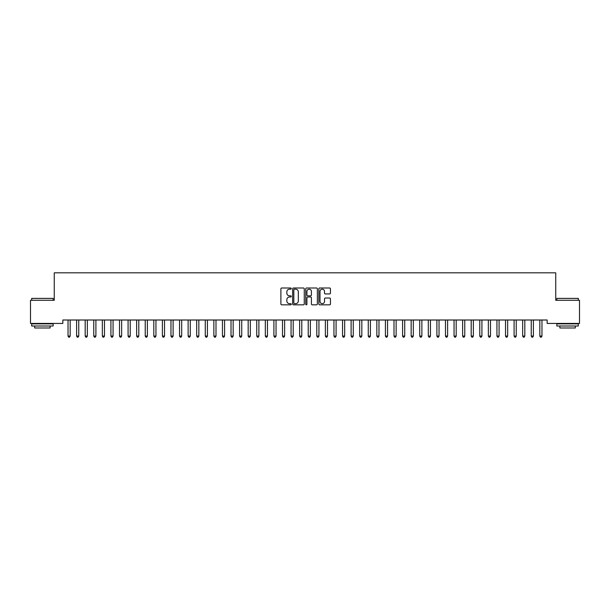 <?xml version="1.0" encoding="UTF-8"?>
<svg xmlns="http://www.w3.org/2000/svg" width="610" height="610" viewBox="0 0 610 610"><rect width="100%" height="100%" fill="white"/><g stroke="black" fill="none" stroke-linecap="round" stroke-linejoin="round"><path stroke-width="0.91" d="M291.275 288.583A0.587 0.587 0 0 0 290.688 287.996L281.736 287.996A0.839 0.839 0 0 0 280.897 288.835L280.897 303.993A0.839 0.839 0 0 0 281.736 304.832L290.688 304.832A0.587 0.587 0 0 0 291.275 304.245A0.587 0.587 0 0 0 290.688 303.658L289.529 303.658A2.692 2.692 0 0 1 286.837 300.959L286.837 299.701A2.692 2.692 0 0 1 289.529 297.001L290.688 297.001A0.587 0.587 0 0 0 291.275 296.414A0.587 0.587 0 0 0 290.688 295.827L289.529 295.827A2.692 2.692 0 0 1 286.837 293.128L286.837 291.87A2.692 2.692 0 0 1 289.529 289.171L290.688 289.171A0.587 0.587 0 0 0 291.275 288.583M329.606 293.928A0.839 0.839 0 0 0 330.452 293.09L330.452 288.835A0.839 0.839 0 0 0 329.606 287.996L319.671 287.996A0.839 0.839 0 0 0 318.832 288.835L318.832 303.993A0.839 0.839 0 0 0 319.671 304.832L329.606 304.832A0.839 0.839 0 0 0 330.452 303.993L330.452 298.854A0.839 0.839 0 0 0 329.606 298.015L325.359 298.015A0.839 0.839 0 0 0 324.512 298.854L324.512 301.401A2.249 2.249 0 0 1 322.263 303.658A2.249 2.249 0 0 1 320.006 301.401L320.006 291.427A2.249 2.249 0 0 1 322.263 289.171A2.249 2.249 0 0 1 324.512 291.427L324.512 293.09A0.839 0.839 0 0 0 325.359 293.928L329.606 293.928M547.162 320.006L62.838 320.006L62.838 323.437L30.5 323.437L30.5 300.272L54.259 300.272L54.259 272.822L555.74 272.822L555.74 300.272L579.5 300.272L579.5 323.437L547.162 323.437L547.162 320.006M304.26 288.835A0.839 0.839 0 0 0 303.422 287.996L293.486 287.996A0.839 0.839 0 0 0 292.64 288.835L292.64 303.993A0.839 0.839 0 0 0 293.486 304.832L303.422 304.832A0.839 0.839 0 0 0 304.26 303.993L304.26 288.835M306.578 287.996L316.514 287.996A0.839 0.839 0 0 1 317.36 288.835L317.36 303.993A0.839 0.839 0 0 1 316.514 304.832L312.259 304.832A0.839 0.839 0 0 1 311.42 303.993L311.42 297.848A0.839 0.839 0 0 0 310.581 297.001L307.76 297.001A0.839 0.839 0 0 0 306.914 297.848L306.914 304.245A0.587 0.587 0 0 1 306.327 304.832A0.587 0.587 0 0 1 305.74 304.245L305.74 288.835A0.839 0.839 0 0 1 306.578 287.996M294.409 289.171A0.587 0.587 0 0 0 293.822 289.765L293.822 303.063A0.587 0.587 0 0 0 294.409 303.658L295.637 303.658A2.692 2.692 0 0 0 298.328 300.959L298.328 291.87A2.692 2.692 0 0 0 295.637 289.171L294.409 289.171M311.42 291.466A2.249 2.249 0 0 0 309.171 289.216A2.249 2.249 0 0 0 306.914 291.466L306.914 294.981A0.839 0.839 0 0 0 307.76 295.827L310.581 295.827A0.839 0.839 0 0 0 311.42 294.981L311.42 291.466M67.969 320.128A0.862 0.862 -179.6 0 1 68.03 320.448A0.862 0.862 179.6 0 0 67.969 320.128L67.916 320.006M70.287 320.006L70.234 320.128A0.862 0.862 179.6 0 0 70.173 320.448L70.173 336.064L68.03 336.064L68.03 320.448M70.173 336.064L69.532 337.177L68.671 337.177L68.03 336.064M76.547 320.128A0.862 0.862 -179.6 0 1 76.608 320.448A0.862 0.862 179.6 0 0 76.547 320.128L76.494 320.006M85.126 320.128A0.862 0.862 -179.6 0 1 85.186 320.448A0.862 0.862 179.6 0 0 85.126 320.128L85.072 320.006M78.865 320.006L78.812 320.128A0.862 0.862 179.6 0 0 78.751 320.448L78.751 336.064L76.608 336.064L76.608 320.448M78.751 336.064L78.11 337.177L77.249 337.177L76.608 336.064M87.444 320.006L87.39 320.128A0.862 0.862 179.6 0 0 87.329 320.448L87.329 336.064L85.186 336.064L85.186 320.448M87.329 336.064L86.689 337.177L85.827 337.177L85.186 336.064M31.705 298.389L53.146 298.389L31.697 298.389L31.697 300.272M53.146 326.007L31.697 326.007L31.697 323.864L53.146 323.864L53.146 326.007M50.142 326.007L50.142 327.982L34.701 327.982L34.701 326.007M556.854 298.389L578.303 298.389L556.854 298.389L556.854 300.272M578.303 326.007L556.854 326.007L556.854 323.864L578.303 323.864L578.303 326.007M575.299 326.007L575.299 327.982L559.858 327.982L559.858 326.007M93.704 320.128A0.862 0.862 -179.6 0 1 93.765 320.448A0.862 0.862 179.6 0 0 93.704 320.128L93.65 320.006M102.282 320.128A0.862 0.862 -179.6 0 1 102.343 320.448A0.862 0.862 179.6 0 0 102.282 320.128L102.228 320.006M96.022 320.006L95.968 320.128A0.862 0.862 179.6 0 0 95.907 320.448L95.907 336.064L93.765 336.064L93.765 320.448M95.907 336.064L95.267 337.177L94.405 337.177L93.765 336.064M104.6 320.006L104.546 320.128A0.862 0.862 179.6 0 0 104.485 320.448L104.485 336.064L102.343 336.064L102.343 320.448M104.485 336.064L103.845 337.177L102.983 337.177L102.343 336.064M110.86 320.128A0.862 0.862 -179.6 0 1 110.921 320.448A0.862 0.862 179.6 0 0 110.86 320.128L110.806 320.006M113.178 320.006L113.124 320.128A0.862 0.862 179.6 0 0 113.063 320.448L113.063 336.064L110.921 336.064L110.921 320.448M113.063 336.064L112.423 337.177L111.561 337.177L110.921 336.064M119.438 320.128A0.862 0.862 -179.6 0 1 119.499 320.448A0.862 0.862 179.6 0 0 119.438 320.128L119.385 320.006M121.756 320.006L121.703 320.128A0.862 0.862 179.6 0 0 121.642 320.448L121.642 336.064L119.499 336.064L119.499 320.448M121.642 336.064L121.001 337.177L120.139 337.177L119.499 336.064M128.016 320.128A0.862 0.862 -179.6 0 1 128.077 320.448A0.862 0.862 179.6 0 0 128.016 320.128L127.963 320.006M136.594 320.128A0.862 0.862 -179.6 0 1 136.655 320.448A0.862 0.862 179.6 0 0 136.594 320.128L136.541 320.006M145.172 320.128A0.862 0.862 -179.6 0 1 145.233 320.448A0.862 0.862 179.6 0 0 145.172 320.128L145.119 320.006M153.75 320.128A0.862 0.862 -179.6 0 1 153.811 320.448A0.862 0.862 179.6 0 0 153.75 320.128L153.697 320.006M162.329 320.128A0.862 0.862 -179.6 0 1 162.39 320.448A0.862 0.862 179.6 0 0 162.329 320.128L162.275 320.006M170.907 320.128A0.862 0.862 -179.6 0 1 170.968 320.448A0.862 0.862 179.6 0 0 170.907 320.128L170.853 320.006M179.485 320.128A0.862 0.862 -179.6 0 1 179.546 320.448A0.862 0.862 179.6 0 0 179.485 320.128L179.431 320.006M188.063 320.128A0.862 0.862 -179.6 0 1 188.124 320.448A0.862 0.862 179.6 0 0 188.063 320.128L188.01 320.006M196.641 320.128A0.862 0.862 -179.6 0 1 196.702 320.448A0.862 0.862 179.6 0 0 196.641 320.128L196.588 320.006M130.334 320.006L130.281 320.128A0.862 0.862 179.6 0 0 130.22 320.448L130.22 336.064L128.077 336.064L128.077 320.448M130.22 336.064L129.579 337.177L128.718 337.177L128.077 336.064M138.912 320.006L138.859 320.128A0.862 0.862 179.6 0 0 138.798 320.448L138.798 336.064L136.655 336.064L136.655 320.448M138.798 336.064L138.157 337.177L137.296 337.177L136.655 336.064M147.49 320.006L147.437 320.128A0.862 0.862 179.6 0 0 147.376 320.448L147.376 336.064L145.233 336.064L145.233 320.448M147.376 336.064L146.736 337.177L145.874 337.177L145.233 336.064M156.069 320.006L156.015 320.128A0.862 0.862 179.6 0 0 155.954 320.448L155.954 336.064L153.811 336.064L153.811 320.448M155.954 336.064L155.314 337.177L154.452 337.177L153.811 336.064M164.647 320.006L164.593 320.128A0.862 0.862 179.6 0 0 164.532 320.448L164.532 336.064L162.39 336.064L162.39 320.448M164.532 336.064L163.892 337.177L163.03 337.177L162.39 336.064M173.225 320.006L173.171 320.128A0.862 0.862 179.6 0 0 173.11 320.448L173.11 336.064L170.968 336.064L170.968 320.448M173.11 336.064L172.47 337.177L171.608 337.177L170.968 336.064M181.803 320.006L181.75 320.128A0.862 0.862 179.6 0 0 181.688 320.448L181.688 336.064L179.546 336.064L179.546 320.448M181.688 336.064L181.048 337.177L180.186 337.177L179.546 336.064M190.381 320.006L190.328 320.128A0.862 0.862 179.6 0 0 190.267 320.448L190.267 336.064L188.124 336.064L188.124 320.448M190.267 336.064L189.626 337.177L188.764 337.177L188.124 336.064M198.959 320.006L198.906 320.128A0.862 0.862 179.6 0 0 198.845 320.448L198.845 336.064L196.702 336.064L196.702 320.448M198.845 336.064L198.204 337.177L197.343 337.177L196.702 336.064M205.219 320.128A0.862 0.862 -179.6 0 1 205.28 320.448A0.862 0.862 179.6 0 0 205.219 320.128L205.166 320.006M207.537 320.006L207.484 320.128A0.862 0.862 179.6 0 0 207.423 320.448L207.423 336.064L205.28 336.064L205.28 320.448M207.423 336.064L206.782 337.177L205.921 337.177L205.28 336.064M213.797 320.128A0.862 0.862 -179.6 0 1 213.858 320.448A0.862 0.862 179.6 0 0 213.797 320.128L213.744 320.006M216.115 320.006L216.062 320.128A0.862 0.862 179.6 0 0 216.001 320.448L216.001 336.064L213.858 336.064L213.858 320.448M216.001 336.064L215.36 337.177L214.499 337.177L213.858 336.064M222.375 320.128A0.862 0.862 -179.6 0 1 222.436 320.448A0.862 0.862 179.6 0 0 222.375 320.128L222.322 320.006M224.694 320.006L224.64 320.128A0.862 0.862 179.6 0 0 224.579 320.448L224.579 336.064L222.436 336.064L222.436 320.448M224.579 336.064L223.939 337.177L223.077 337.177L222.436 336.064M230.954 320.128A0.862 0.862 -179.6 0 1 231.015 320.448A0.862 0.862 179.6 0 0 230.954 320.128L230.9 320.006M233.272 320.006L233.218 320.128A0.862 0.862 179.6 0 0 233.157 320.448L233.157 336.064L231.015 336.064L231.015 320.448M233.157 336.064L232.517 337.177L231.655 337.177L231.015 336.064M239.532 320.128A0.862 0.862 -179.6 0 1 239.593 320.448A0.862 0.862 179.6 0 0 239.532 320.128L239.478 320.006M241.85 320.006L241.796 320.128A0.862 0.862 179.6 0 0 241.735 320.448L241.735 336.064L239.593 336.064L239.593 320.448M241.735 336.064L241.095 337.177L240.233 337.177L239.593 336.064M248.11 320.128A0.862 0.862 -179.6 0 1 248.171 320.448A0.862 0.862 179.6 0 0 248.11 320.128L248.056 320.006M250.428 320.006L250.374 320.128A0.862 0.862 179.6 0 0 250.313 320.448L250.313 336.064L248.171 336.064L248.171 320.448M250.313 336.064L249.673 337.177L248.811 337.177L248.171 336.064M256.688 320.128A0.862 0.862 -179.6 0 1 256.749 320.448A0.862 0.862 179.6 0 0 256.688 320.128L256.635 320.006M259.006 320.006L258.953 320.128A0.862 0.862 179.6 0 0 258.892 320.448L258.892 336.064L256.749 336.064L256.749 320.448M258.892 336.064L258.251 337.177L257.389 337.177L256.749 336.064M265.266 320.128A0.862 0.862 -179.6 0 1 265.327 320.448A0.862 0.862 179.6 0 0 265.266 320.128L265.213 320.006M267.584 320.006L267.531 320.128A0.862 0.862 179.6 0 0 267.47 320.448L267.47 336.064L265.327 336.064L265.327 320.448M267.47 336.064L266.829 337.177L265.968 337.177L265.327 336.064M273.844 320.128A0.862 0.862 -179.6 0 1 273.905 320.448A0.862 0.862 179.6 0 0 273.844 320.128L273.791 320.006M276.162 320.006L276.109 320.128A0.862 0.862 179.6 0 0 276.048 320.448L276.048 336.064L273.905 336.064L273.905 320.448M276.048 336.064L275.407 337.177L274.546 337.177L273.905 336.064M282.422 320.128A0.862 0.862 -179.6 0 1 282.483 320.448A0.862 0.862 179.6 0 0 282.422 320.128L282.369 320.006M284.74 320.006L284.687 320.128A0.862 0.862 179.6 0 0 284.626 320.448L284.626 336.064L282.483 336.064L282.483 320.448M284.626 336.064L283.986 337.177L283.124 337.177L282.483 336.064M291 320.128A0.862 0.862 -179.6 0 1 291.062 320.448A0.862 0.862 179.6 0 0 291 320.128L290.947 320.006M293.318 320.006L293.265 320.128A0.862 0.862 179.6 0 0 293.204 320.448L293.204 336.064L291.062 336.064L291.062 320.448M293.204 336.064L292.564 337.177L291.702 337.177L291.062 336.064M299.579 320.128A0.862 0.862 -179.6 0 1 299.64 320.448A0.862 0.862 179.6 0 0 299.579 320.128L299.525 320.006M301.897 320.006L301.843 320.128A0.862 0.862 179.6 0 0 301.782 320.448L301.782 336.064L299.64 336.064L299.64 320.448M301.782 336.064L301.142 337.177L300.28 337.177L299.64 336.064M308.157 320.128A0.862 0.862 -179.6 0 1 308.218 320.448A0.862 0.862 179.6 0 0 308.157 320.128L308.103 320.006M310.475 320.006L310.421 320.128A0.862 0.862 179.6 0 0 310.36 320.448L310.36 336.064L308.218 336.064L308.218 320.448M310.36 336.064L309.72 337.177L308.858 337.177L308.218 336.064M316.735 320.128A0.862 0.862 -179.6 0 1 316.796 320.448A0.862 0.862 179.6 0 0 316.735 320.128L316.681 320.006M319.053 320.006L319 320.128A0.862 0.862 179.6 0 0 318.938 320.448L318.938 336.064L316.796 336.064L316.796 320.448M318.938 336.064L318.298 337.177L317.436 337.177L316.796 336.064M325.313 320.128A0.862 0.862 -179.6 0 1 325.374 320.448A0.862 0.862 179.6 0 0 325.313 320.128L325.26 320.006M327.631 320.006L327.578 320.128A0.862 0.862 179.6 0 0 327.517 320.448L327.517 336.064L325.374 336.064L325.374 320.448M327.517 336.064L326.876 337.177L326.014 337.177L325.374 336.064M333.891 320.128A0.862 0.862 -179.6 0 1 333.952 320.448A0.862 0.862 179.6 0 0 333.891 320.128L333.838 320.006M336.209 320.006L336.156 320.128A0.862 0.862 179.6 0 0 336.095 320.448L336.095 336.064L333.952 336.064L333.952 320.448M336.095 336.064L335.454 337.177L334.593 337.177L333.952 336.064M342.469 320.128A0.862 0.862 -179.6 0 1 342.53 320.448A0.862 0.862 179.6 0 0 342.469 320.128L342.416 320.006M344.787 320.006L344.734 320.128A0.862 0.862 179.6 0 0 344.673 320.448L344.673 336.064L342.53 336.064L342.53 320.448M344.673 336.064L344.032 337.177L343.171 337.177L342.53 336.064M351.047 320.128A0.862 0.862 -179.6 0 1 351.108 320.448A0.862 0.862 179.6 0 0 351.047 320.128L350.994 320.006M353.365 320.006L353.312 320.128A0.862 0.862 179.6 0 0 353.251 320.448L353.251 336.064L351.108 336.064L351.108 320.448M353.251 336.064L352.611 337.177L351.749 337.177L351.108 336.064M359.625 320.128A0.862 0.862 -179.6 0 1 359.687 320.448A0.862 0.862 179.6 0 0 359.625 320.128L359.572 320.006M361.943 320.006L361.89 320.128A0.862 0.862 179.6 0 0 361.829 320.448L361.829 336.064L359.687 336.064L359.687 320.448M361.829 336.064L361.189 337.177L360.327 337.177L359.687 336.064M368.204 320.128A0.862 0.862 -179.6 0 1 368.265 320.448A0.862 0.862 179.6 0 0 368.204 320.128L368.15 320.006M370.522 320.006L370.468 320.128A0.862 0.862 179.6 0 0 370.407 320.448L370.407 336.064L368.265 336.064L368.265 320.448M370.407 336.064L369.767 337.177L368.905 337.177L368.265 336.064M376.782 320.128A0.862 0.862 -179.6 0 1 376.843 320.448A0.862 0.862 179.6 0 0 376.782 320.128L376.728 320.006M379.1 320.006L379.046 320.128A0.862 0.862 179.6 0 0 378.985 320.448L378.985 336.064L376.843 336.064L376.843 320.448M378.985 336.064L378.345 337.177L377.483 337.177L376.843 336.064M385.36 320.128A0.862 0.862 -179.6 0 1 385.421 320.448A0.862 0.862 179.6 0 0 385.36 320.128L385.306 320.006M387.678 320.006L387.625 320.128A0.862 0.862 179.6 0 0 387.563 320.448L387.563 336.064L385.421 336.064L385.421 320.448M387.563 336.064L386.923 337.177L386.061 337.177L385.421 336.064M393.938 320.128A0.862 0.862 -179.6 0 1 393.999 320.448A0.862 0.862 179.6 0 0 393.938 320.128L393.885 320.006M396.256 320.006L396.203 320.128A0.862 0.862 179.6 0 0 396.142 320.448L396.142 336.064L393.999 336.064L393.999 320.448M396.142 336.064L395.501 337.177L394.639 337.177L393.999 336.064M402.516 320.128A0.862 0.862 -179.6 0 1 402.577 320.448A0.862 0.862 179.6 0 0 402.516 320.128L402.463 320.006M404.834 320.006L404.781 320.128A0.862 0.862 179.6 0 0 404.72 320.448L404.72 336.064L402.577 336.064L402.577 320.448M404.72 336.064L404.079 337.177L403.218 337.177L402.577 336.064M411.094 320.128A0.862 0.862 -179.6 0 1 411.155 320.448A0.862 0.862 179.6 0 0 411.094 320.128L411.041 320.006M413.412 320.006L413.359 320.128A0.862 0.862 179.6 0 0 413.298 320.448L413.298 336.064L411.155 336.064L411.155 320.448M413.298 336.064L412.657 337.177L411.796 337.177L411.155 336.064M419.672 320.128A0.862 0.862 -179.6 0 1 419.733 320.448A0.862 0.862 179.6 0 0 419.672 320.128L419.619 320.006M421.99 320.006L421.937 320.128A0.862 0.862 179.6 0 0 421.876 320.448L421.876 336.064L419.733 336.064L419.733 320.448M421.876 336.064L421.236 337.177L420.374 337.177L419.733 336.064M428.25 320.128A0.862 0.862 -179.6 0 1 428.312 320.448A0.862 0.862 179.6 0 0 428.25 320.128L428.197 320.006M430.568 320.006L430.515 320.128A0.862 0.862 179.6 0 0 430.454 320.448L430.454 336.064L428.312 336.064L428.312 320.448M430.454 336.064L429.814 337.177L428.952 337.177L428.312 336.064M436.829 320.128A0.862 0.862 -179.6 0 1 436.89 320.448A0.862 0.862 179.6 0 0 436.829 320.128L436.775 320.006M439.147 320.006L439.093 320.128A0.862 0.862 179.6 0 0 439.032 320.448L439.032 336.064L436.89 336.064L436.89 320.448M439.032 336.064L438.392 337.177L437.53 337.177L436.89 336.064M445.407 320.128A0.862 0.862 -179.6 0 1 445.468 320.448A0.862 0.862 179.6 0 0 445.407 320.128L445.353 320.006M447.725 320.006L447.671 320.128A0.862 0.862 179.6 0 0 447.61 320.448L447.61 336.064L445.468 336.064L445.468 320.448M447.61 336.064L446.97 337.177L446.108 337.177L445.468 336.064M453.985 320.128A0.862 0.862 -179.6 0 1 454.046 320.448A0.862 0.862 179.6 0 0 453.985 320.128L453.932 320.006M456.303 320.006L456.25 320.128A0.862 0.862 179.6 0 0 456.188 320.448L456.188 336.064L454.046 336.064L454.046 320.448M456.188 336.064L455.548 337.177L454.686 337.177L454.046 336.064M462.563 320.128A0.862 0.862 -179.6 0 1 462.624 320.448A0.862 0.862 179.6 0 0 462.563 320.128L462.51 320.006M464.881 320.006L464.828 320.128A0.862 0.862 179.6 0 0 464.767 320.448L464.767 336.064L462.624 336.064L462.624 320.448M464.767 336.064L464.126 337.177L463.264 337.177L462.624 336.064M471.141 320.128A0.862 0.862 -179.6 0 1 471.202 320.448A0.862 0.862 179.6 0 0 471.141 320.128L471.088 320.006M473.459 320.006L473.406 320.128A0.862 0.862 179.6 0 0 473.345 320.448L473.345 336.064L471.202 336.064L471.202 320.448M473.345 336.064L472.704 337.177L471.843 337.177L471.202 336.064M479.719 320.128A0.862 0.862 -179.6 0 1 479.78 320.448A0.862 0.862 179.6 0 0 479.719 320.128L479.666 320.006M482.037 320.006L481.984 320.128A0.862 0.862 179.6 0 0 481.923 320.448L481.923 336.064L479.78 336.064L479.78 320.448M481.923 336.064L481.282 337.177L480.421 337.177L479.78 336.064M488.297 320.128A0.862 0.862 -179.6 0 1 488.358 320.448A0.862 0.862 179.6 0 0 488.297 320.128L488.244 320.006M490.615 320.006L490.562 320.128A0.862 0.862 179.6 0 0 490.501 320.448L490.501 336.064L488.358 336.064L488.358 320.448M490.501 336.064L489.861 337.177L488.999 337.177L488.358 336.064M496.875 320.128A0.862 0.862 -179.6 0 1 496.936 320.448A0.862 0.862 179.6 0 0 496.875 320.128L496.822 320.006M499.193 320.006L499.14 320.128A0.862 0.862 179.6 0 0 499.079 320.448L499.079 336.064L496.936 336.064L496.936 320.448M499.079 336.064L498.439 337.177L497.577 337.177L496.936 336.064M505.454 320.128A0.862 0.862 -179.6 0 1 505.515 320.448A0.862 0.862 179.6 0 0 505.454 320.128L505.4 320.006M507.772 320.006L507.718 320.128A0.862 0.862 179.6 0 0 507.657 320.448L507.657 336.064L505.515 336.064L505.515 320.448M507.657 336.064L507.017 337.177L506.155 337.177L505.515 336.064M514.032 320.128A0.862 0.862 -179.6 0 1 514.093 320.448A0.862 0.862 179.6 0 0 514.032 320.128L513.978 320.006M516.35 320.006L516.296 320.128A0.862 0.862 179.6 0 0 516.235 320.448L516.235 336.064L514.093 336.064L514.093 320.448M516.235 336.064L515.595 337.177L514.733 337.177L514.093 336.064M522.61 320.128A0.862 0.862 -179.6 0 1 522.671 320.448A0.862 0.862 179.6 0 0 522.61 320.128L522.557 320.006M524.928 320.006L524.875 320.128A0.862 0.862 179.6 0 0 524.813 320.448L524.813 336.064L522.671 336.064L522.671 320.448M524.813 336.064L524.173 337.177L523.311 337.177L522.671 336.064M531.188 320.128A0.862 0.862 -179.6 0 1 531.249 320.448A0.862 0.862 179.6 0 0 531.188 320.128L531.135 320.006M533.506 320.006L533.453 320.128A0.862 0.862 179.6 0 0 533.392 320.448L533.392 336.064L531.249 336.064L531.249 320.448M533.392 336.064L532.751 337.177L531.889 337.177L531.249 336.064M539.766 320.128A0.862 0.862 -179.6 0 1 539.827 320.448A0.862 0.862 179.6 0 0 539.766 320.128L539.713 320.006M542.084 320.006L542.031 320.128A0.862 0.862 179.6 0 0 541.97 320.448L541.97 336.064L539.827 336.064L539.827 320.448M541.97 336.064L541.329 337.177L540.468 337.177L539.827 336.064M53.146 300.272L53.146 298.389M48.259 323.864L48.259 323.437M36.592 323.864L36.592 323.437M578.303 300.272L578.303 298.389M573.408 323.864L573.408 323.437M561.741 323.864L561.741 323.437"/></g></svg>
